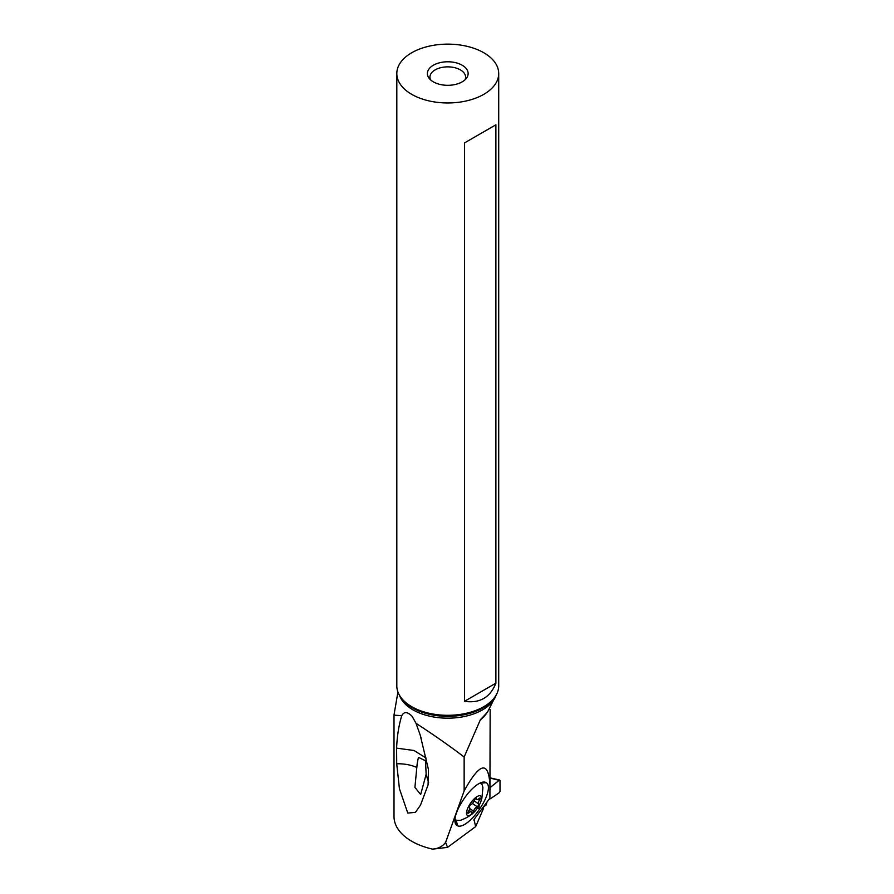 <?xml version="1.0" encoding="UTF-8"?>
<svg xmlns="http://www.w3.org/2000/svg" width="894" height="894" viewBox="0 0 894 894"><rect width="100%" height="100%" fill="white"/><g stroke="black" fill="none" stroke-linecap="round" stroke-linejoin="round"><path stroke-width="1.34" d="M490.158 778.104L500.003 780.529L500.003 791.346L499.344 792.654L490.594 798.621L499.344 792.654L500.003 791.346L500.003 780.529L499.344 780.183L490.594 787.156A42.286 21.255 -65.7 0 1 490.158 787.614A42.286 21.255 114.3 0 0 490.594 787.156L499.344 780.183L500.003 780.529M488.973 799.37A42.286 21.255 -65.7 0 1 490.594 798.621A42.286 21.255 114.3 0 0 488.973 799.37M486.247 804.946L483.308 807.114L486.247 804.946L486.973 802.007L486.247 804.946L486.247 802.957M394.008 715.155L401.764 715.658C404.066 711.378 407.552 711.635 412.223 716.452L416.034 723.347C433.244 734.477 449.28 745.697 464.142 757.006L464.142 790.944L445.603 842.45C442.988 845.858 439.479 847.97 435.065 848.775L432.662 849.132A60.524 34.944 180 0 1 394.008 816.557L394.008 714.999M498.707 73.554L498.707 685.888A50.947 29.413 180 0 1 494.27 697.901A50.947 29.413 180 0 1 411.732 706.685A50.947 29.413 180 0 1 401.25 697.901A50.947 29.413 180 0 1 396.813 685.888L396.813 73.554A50.947 29.413 0 0 0 411.732 94.351A50.947 29.413 0 0 0 467.26 100.72A50.947 29.413 0 0 0 498.707 73.554A50.947 29.413 0 0 0 483.788 52.746A50.947 29.413 0 0 0 428.26 46.376A50.947 29.413 0 0 0 396.813 73.554M495.891 124.802L495.891 683.184C490.191 697.499 479.72 703.533 464.478 701.321L464.478 142.939L495.891 124.802L464.478 142.939M462.176 65.228A20.383 11.767 180 0 1 466.366 78.348A20.383 11.767 180 0 1 433.355 81.868A20.383 11.767 180 0 1 429.154 78.348A20.383 11.767 180 0 1 436.205 63.854A20.383 11.767 180 0 1 462.176 65.228M430.55 79.857A17.835 10.292 180 0 1 429.936 77.152A17.835 10.292 180 0 1 440.943 67.642A17.835 10.292 180 0 1 460.376 69.877A17.835 10.292 180 0 1 465.595 77.152A17.835 10.292 180 0 1 464.969 79.857M417.196 763.554L418.426 757.341L425.533 760.76L426.136 774.36L420.661 794.52L414.917 787.39L417.196 763.554M428.617 782.518L426.136 774.36M416.604 767.354C410.692 764.817 404.066 763.632 396.712 763.778L399.428 788.731L407.787 813.082L415.464 812.322L420.538 805.047L428.081 784.876L428.461 769.555L420.158 734.89L416.034 723.347M396.712 763.778L396.601 748.133L413.989 750.491L426.125 758.056M396.601 748.133C397.115 735.952 398.836 725.123 401.764 715.658M432.662 849.132L447.536 847.378L475.675 826.592L483.308 808.902L483.308 806.813M475.675 826.592L473.999 819.519L489.912 798.141L490.158 709.411M464.142 757.006L480.335 719.815L487.442 712.227L497.332 692.694M464.142 790.944C480.782 760.794 489.454 760.313 490.158 789.536M445.603 842.45L447.536 847.378M463.695 799.236A25.121 9.041 -55.4 0 1 482.928 782.116A25.121 9.041 -55.4 0 1 485.721 782.44L486.224 782.697A25.121 9.041 -55.4 0 1 480.469 807.707L479.62 808.981A25.121 9.041 -55.4 0 1 457.594 825.777L457.102 825.531A25.121 9.041 -55.4 0 1 455.08 822.525A25.121 9.041 -55.4 0 1 462.857 800.51L463.695 799.236M485.721 782.44L480.112 783.211L486.224 782.697M480.491 802.51L481.888 798.163L482.916 787.67L482.101 784.608L480.793 783.435M457.594 825.777L456.253 820.346L460.287 820.379C469.171 817.138 472.881 813.283 473.373 812.836M466.78 810.981A11.723 4.213 124.6 0 0 473.507 812.713A11.723 4.213 124.6 0 0 480.447 802.622A11.723 4.213 124.6 0 0 481.218 800.32A11.723 4.213 124.6 0 0 476.077 797.258A11.723 4.213 124.6 0 0 466.78 810.981M455.001 818.826L456.309 820.357M480.804 783.479L479.72 783.222M457.102 825.531L454.968 819.15M480.179 798.655A1.676 0.603 -55.4 0 1 479.653 799.75A4.135 1.486 124.6 0 0 478.379 802.421A4.135 1.486 124.6 0 0 478.581 803.929A4.135 1.486 124.6 0 0 478.625 803.952A1.676 0.603 -55.4 0 1 478.636 803.963A1.676 0.603 -55.4 0 1 478.715 804.578A1.676 0.603 -55.4 0 1 477.117 806.712A4.135 1.486 124.6 0 0 473.462 811.137A1.676 0.603 -55.4 0 1 472.501 812.545A1.676 0.603 -55.4 0 1 471.574 812.959A1.676 0.603 -55.4 0 1 471.451 812.624A4.135 1.486 124.6 0 0 471.149 811.786A4.135 1.486 124.6 0 0 468.836 812.836A1.676 0.603 -55.4 0 1 467.897 813.261A1.676 0.603 -55.4 0 1 467.819 812.635A1.676 0.603 -55.4 0 1 468.333 811.551A4.135 1.486 124.6 0 0 469.618 808.88A4.135 1.486 124.6 0 0 469.417 807.36A4.135 1.486 124.6 0 0 469.384 807.338A1.676 0.603 -55.4 0 1 469.361 807.327A1.676 0.603 -55.4 0 1 469.283 806.712A1.676 0.603 -55.4 0 1 470.881 804.589A4.135 1.486 124.6 0 0 474.535 800.152A1.676 0.603 -55.4 0 1 475.496 798.744A1.676 0.603 -55.4 0 1 476.424 798.342A1.676 0.603 -55.4 0 1 476.547 798.677A4.135 1.486 124.6 0 0 476.848 799.515A4.135 1.486 124.6 0 0 479.162 798.465A1.676 0.603 -55.4 0 1 480.1 798.04A1.676 0.603 -55.4 0 1 480.179 798.655M478.558 798.99L479.653 799.75M464.478 701.321L495.891 683.184M399.517 695.342A49.204 28.407 0 0 0 412.972 709.847A49.204 28.407 0 0 0 462.008 716.954A49.204 28.407 0 0 0 496.002 695.342M494.27 697.901L493.142 699.354A49.706 28.697 180 0 1 412.615 707.936A49.706 28.697 180 0 1 402.378 699.354L401.25 697.901M473.921 820.223L474.513 818.479M480.335 719.815A50.947 29.413 0 0 0 486.995 712.652M480.469 807.707L478.502 806.444M477.687 807.729L479.62 808.981M474.2 800.901L478.547 803.907L474.2 800.901M472.378 803.438L477.117 806.712M469.685 808.534L473.462 811.137M467.964 812.221L468.836 812.836M490.158 777.881L499.701 780.037M397.931 692.012L394.031 714.787M469.059 810.333L471.149 811.786M475.597 798.655L476.848 799.515M420.124 734.902L421.175 738.299"/></g></svg>
